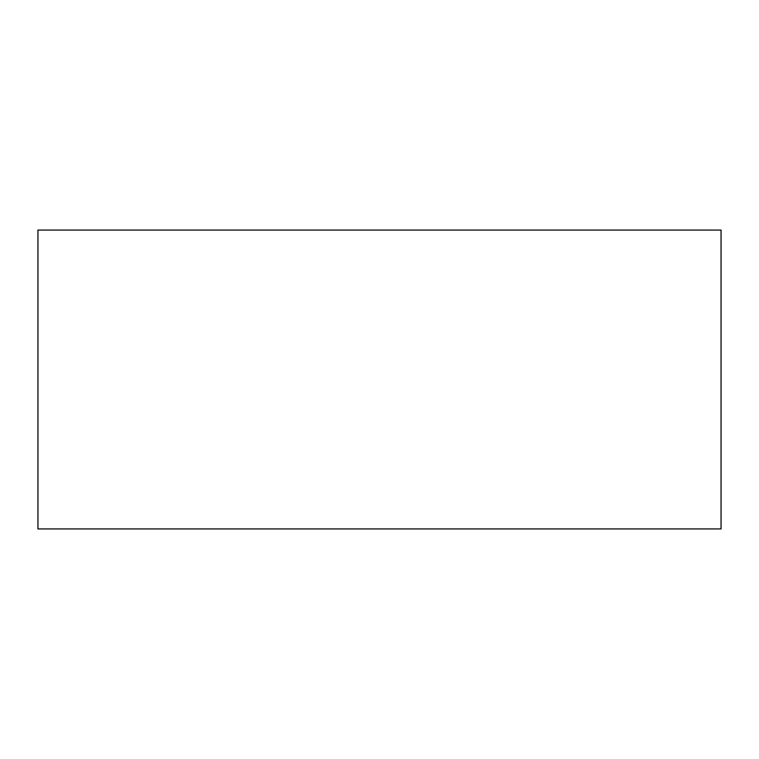<?xml version="1.0" encoding="UTF-8"?>
<svg xmlns="http://www.w3.org/2000/svg" width="759" height="759" viewBox="0 0 759 759"><rect width="100%" height="100%" fill="white"/><g stroke="black" fill="none" stroke-linecap="round" stroke-linejoin="round"><path stroke-width="1.14" d="M721.05 528.928L37.95 528.928L37.95 230.072L721.05 230.072L721.05 528.928"/></g></svg>
